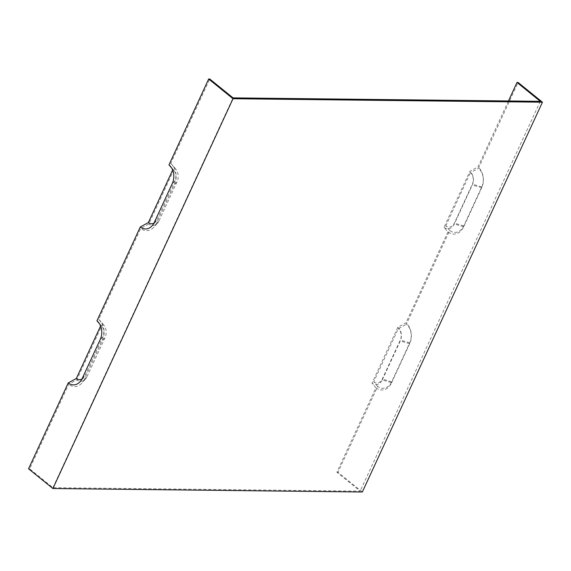 <?xml version="1.0" encoding="UTF-8"?>
<svg xmlns="http://www.w3.org/2000/svg" width="571" height="571" viewBox="0 0 571 571"><rect width="100%" height="100%" fill="white"/><g stroke="black" fill="none" stroke-linecap="round" stroke-linejoin="round"><path stroke-width="0.43" stroke-dasharray="2.85 2.14" d="M81.903 379.065A8.265 6.217 -89.4 0 0 83.616 377.674A8.265 6.217 -89.4 0 0 84.879 375.704L102.894 336.726A8.265 6.217 90.6 0 0 101.766 326.269L98.419 322.272M99.518 323.807L100.86 325.37A8.265 6.217 90.6 0 1 101.766 326.269M100.86 325.37L100.589 325.962M171.564 167.888L172.906 169.451L172.635 170.044M375.911 387.795A15.203 11.441 -89.4 0 0 391.656 382.698L382.27 379.893A9.935 7.48 90.6 0 1 371.985 383.227L375.911 387.795L336.89 472.253L360.165 491.124L52.925 487.677L29.649 468.812L68.677 384.354L76.764 379.922L102.623 323.957L98.697 319.389L140.723 228.436L148.81 223.996L174.669 168.031L170.743 163.463L209.764 79.012M29.649 468.812L28.55 468.798M153.949 223.14A8.265 6.217 -89.4 0 0 155.662 221.755A8.265 6.217 -89.4 0 0 156.925 219.785L174.94 180.807A8.265 6.217 90.6 0 0 173.812 170.351L170.465 166.354M391.656 382.698L409.664 343.721A15.203 11.441 -89.4 0 0 405.931 322.829L397.844 327.262L371.985 383.227M540.28 101.324L360.165 491.124M508.447 100.967L477.977 166.91L469.89 171.343L444.031 227.308L447.957 231.876A15.203 11.441 -89.4 0 0 463.702 226.78L481.71 187.802A15.203 11.441 -89.4 0 0 477.977 166.91M447.957 231.876L405.931 322.829M170.743 163.463A15.203 11.441 90.6 0 1 172.406 165.112A15.203 11.441 90.6 0 1 174.476 184.354L156.461 223.332L159.102 220.663A9.935 7.48 90.6 0 1 157.582 223.033A9.935 7.48 90.6 0 1 148.81 223.996M156.461 223.332A15.203 11.441 90.6 0 1 154.141 226.951A15.203 11.441 90.6 0 1 140.723 228.436M174.669 168.031A9.935 7.48 90.6 0 1 175.761 169.109A9.935 7.48 90.6 0 1 177.11 181.685L159.102 220.663M336.89 472.253L337.989 472.267L377.674 386.381A13.533 10.178 -89.4 0 0 391.685 381.842L409.7 342.864A13.533 10.178 -89.4 0 0 406.374 324.271L449.72 230.463A13.533 10.178 -89.4 0 0 463.731 225.923L481.746 186.945A13.533 10.178 -89.4 0 0 478.419 168.352L518.104 82.467M449.72 230.463L445.794 225.895A8.265 6.217 -89.4 0 0 454.352 223.118L472.36 184.14A8.265 6.217 -89.4 0 0 470.333 172.785L478.419 168.352M362.335 492.002L337.989 472.267M98.697 319.389A15.203 11.441 90.6 0 1 100.36 321.038A15.203 11.441 90.6 0 1 102.43 340.273L84.415 379.251L87.056 376.589A9.935 7.48 90.6 0 1 85.536 378.951A9.935 7.48 90.6 0 1 76.764 379.922M84.415 379.251A15.203 11.441 90.6 0 1 82.096 382.87A15.203 11.441 90.6 0 1 68.677 384.354M102.623 323.957A9.935 7.48 90.6 0 1 103.715 325.035A9.935 7.48 90.6 0 1 105.064 337.604L87.056 376.589M52.925 487.677L233.039 97.877M382.27 379.893L400.285 340.916A9.935 7.48 -89.4 0 0 397.844 327.262M377.674 386.381L373.748 381.813L398.287 328.703L406.374 324.271M445.794 225.895L470.333 172.785M373.748 381.813A8.265 6.217 -89.4 0 0 382.306 379.037L400.314 340.059A8.265 6.217 -89.4 0 0 398.287 328.703M444.031 227.308A9.935 7.48 -89.4 0 0 454.316 223.975L472.331 184.997A9.935 7.48 -89.4 0 0 469.89 171.343M172.906 169.451A8.265 6.217 90.6 0 1 173.812 170.351M100.26 339.395L102.894 336.726M82.245 378.373L84.879 375.704M154.291 222.454L156.925 219.785M174.476 184.354L177.11 181.685M463.731 225.923L454.352 223.118M481.746 186.945L472.36 184.14M102.43 340.273L105.064 337.604M409.664 343.721L400.285 340.916M409.7 342.864L400.314 340.059M391.685 381.842L382.306 379.037M463.702 226.78L454.316 223.975M172.299 183.469L174.94 180.807M481.71 187.802L472.331 184.997M83.616 377.674L80.176 381.592M155.662 221.755L152.221 225.673M157.582 223.033L154.141 226.951M175.761 169.109L172.406 165.112M85.536 378.951L82.096 382.87M103.715 325.035L100.36 321.038"/><path stroke-width="0.86" d="M100.589 325.962L76.321 378.48A8.265 6.217 -89.4 0 0 81.903 379.065M76.321 378.48L68.234 382.913A13.533 10.178 90.6 0 0 80.176 381.592A13.533 10.178 90.6 0 0 82.245 378.373L100.26 339.395A13.533 10.178 -89.4 0 0 98.419 322.272A13.533 10.178 -89.4 0 0 96.934 320.802L99.518 323.807M172.635 170.044L148.367 222.554L140.28 226.994L96.934 320.802M508.447 100.967L517.005 82.452L540.28 101.324L233.039 97.877L209.764 79.012L208.665 78.998L168.98 164.883L171.564 167.888M68.234 382.913L28.55 468.798L52.896 488.533L233.011 98.733L208.665 78.998M148.367 222.554A8.265 6.217 -89.4 0 0 153.949 223.14M168.98 164.883A13.533 10.178 90.6 0 1 170.465 166.354A13.533 10.178 90.6 0 1 172.299 183.469L154.291 222.454A13.533 10.178 90.6 0 1 152.221 225.673A13.533 10.178 90.6 0 1 140.28 226.994M233.011 98.733L542.45 102.202L518.104 82.467L517.005 82.452M542.45 102.202L362.335 492.002L52.896 488.533"/></g></svg>
